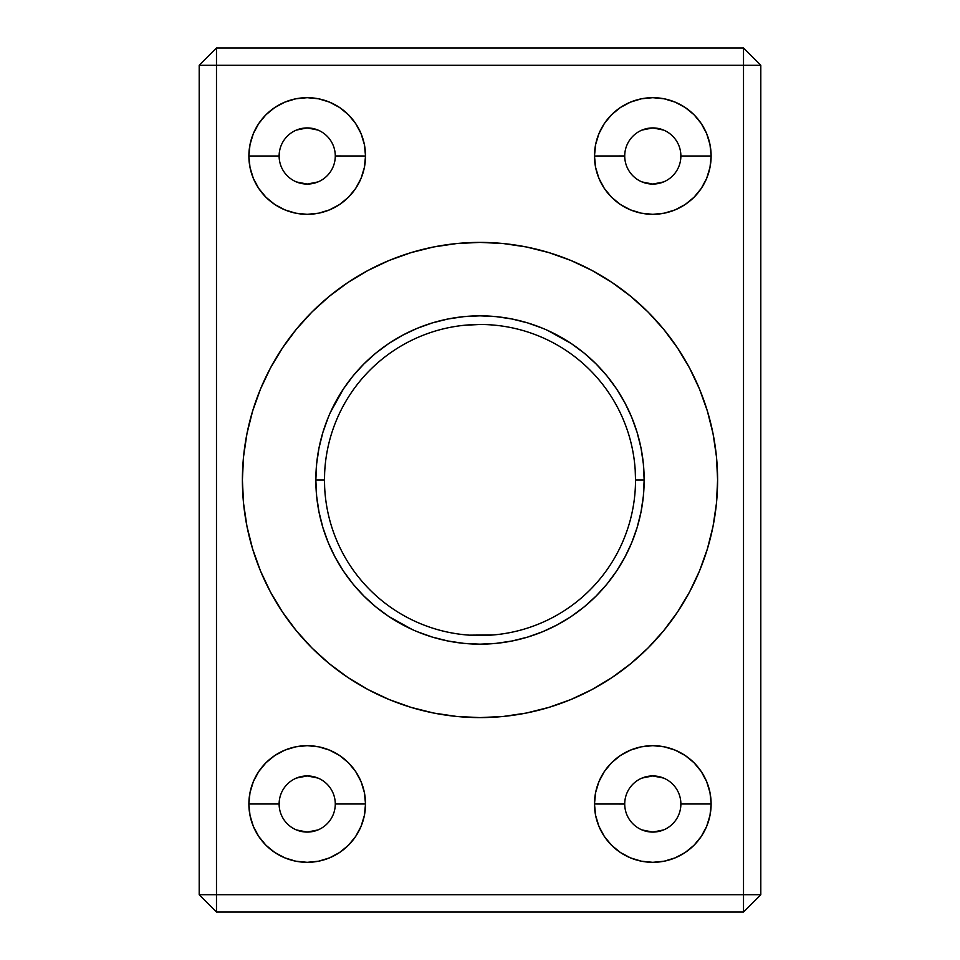 <?xml version="1.0" encoding="UTF-8"?>
<svg xmlns="http://www.w3.org/2000/svg" width="960" height="960" viewBox="0 0 960 960"><rect width="100%" height="100%" fill="white"/><g stroke="black" fill="none" stroke-linecap="round" stroke-linejoin="round"><path stroke-width="1.44" d="M464.196 717.072L466.572 717.216M460.992 716.844L462.444 716.952M468.552 635.1L466.608 634.944M462.432 634.524L460.992 634.356M493.428 634.944L469.416 635.16M571.2 616.5L557.388 624.78L571.2 616.5L584.148 606.9L596.076 596.076L606.9 584.148L616.5 571.2L624.78 557.388L631.668 542.82L637.092 527.652L641.004 512.028L643.368 496.092L644.16 480L635.52 480A155.52 155.52 0 0 1 480 635.52A155.52 155.52 0 0 1 324.48 480A155.52 155.52 0 0 1 480 324.48A155.52 155.52 0 0 1 635.52 480L644.16 480A164.16 164.16 0 0 1 480 644.16A164.16 164.16 0 0 1 315.84 480L324.48 480L324.648 472.728L324.48 480A155.52 155.52 0 0 0 480 635.52A155.52 155.52 0 0 0 635.52 480L635.352 472.704M634.932 493.44L634.716 495.804M716.844 498.936L716.952 497.556M717.6 479.916L716.46 503.292L713.04 526.356L707.364 548.976L699.516 570.924L689.544 592.008L677.556 612L689.544 592.008M717.156 465.528L717.072 464.196M716.844 460.992L716.952 462.444L716.844 460.992M635.208 470.148L635.52 480A155.52 155.52 0 0 0 480 324.48A155.52 155.52 0 0 0 324.48 480L324.648 487.284L324.48 480L315.84 480L316.632 496.092L318.996 512.028L322.908 527.652L328.332 542.82L335.22 557.388L343.5 571.2L335.22 557.388M242.4 479.916L243.54 456.708L246.96 433.644L252.636 411.024L260.484 389.076L270.456 367.992L282.444 348L270.456 367.992M242.928 495.804L242.784 493.44L242.928 495.804M243.156 499.008L243.048 497.556L243.156 499.008M325.068 493.44L324.84 490.572L325.068 493.44M324.84 490.56L324.648 487.272M325.056 466.56L324.84 469.452L325.056 466.56M460.992 243.156L462.444 243.048L460.992 243.156M466.56 242.784L464.196 242.928M464.196 325.284L480 324.48M483.732 242.424A237.6 237.6 0 0 0 480 242.4A237.6 237.6 0 0 1 717.6 480A237.6 237.6 0 0 1 480 717.6A237.6 237.6 0 0 1 242.4 480A237.6 237.6 0 0 1 480 242.4L503.292 243.54L526.356 246.96L548.976 252.636L570.924 260.484L592.008 270.456L612 282.444L592.008 270.456M483.708 717.576A237.6 237.6 0 0 0 487.26 717.492M717.492 487.272A237.6 237.6 0 0 0 717.492 472.728M717.6 480.06L716.46 456.708L713.04 433.644L707.364 411.024L699.516 389.076L707.364 411.024M476.292 242.424A237.6 237.6 0 0 0 472.716 242.508M242.508 472.74A237.6 237.6 0 0 0 242.508 487.284M242.4 480.06L243.54 503.292L246.96 526.356L252.636 548.976L260.484 570.924L252.636 548.976M388.8 343.5L402.612 335.22L388.8 343.5L375.852 353.1L363.924 363.924L353.1 375.852L343.5 388.8L330.468 412.248M616.5 388.8L624.78 402.612L616.5 388.8L606.9 375.852L596.076 363.924L584.148 353.1L571.2 343.5L547.752 330.468M631.668 542.82L629.532 547.752M343.5 571.2L353.1 584.148L363.924 596.076L375.852 606.9L388.8 616.5L412.248 629.532M411.024 252.636L389.076 260.484L411.024 252.636L433.644 246.96L456.708 243.54L480 242.4M348 677.556L367.992 689.544L348 677.556L329.268 663.672L311.988 648.012L296.328 630.732L282.444 612L270.456 592.008L260.484 570.924M548.976 707.364L570.924 699.516L548.976 707.364L526.356 713.04L503.292 716.46L480 717.6L456.708 716.46L433.644 713.04L411.024 707.364L389.076 699.516L367.992 689.544M282.444 348L296.328 329.268L311.988 311.988L329.268 296.328L348 282.444L367.992 270.456L389.076 260.484M612 282.444L630.732 296.328L648.012 311.988L663.672 329.268L677.556 348L689.544 367.992L699.516 389.076M677.556 612L663.672 630.732L648.012 648.012L630.732 663.672L612 677.556L592.008 689.544L570.924 699.516M328.332 417.18L322.908 432.348L318.996 447.972L316.632 463.908L315.84 480A164.16 164.16 0 0 1 480 315.84A164.16 164.16 0 0 1 644.16 480L643.368 463.908L641.004 447.972L637.092 432.348L631.668 417.18L624.78 402.612M542.82 328.332L527.652 322.908L512.028 318.996L496.092 316.632L480 315.84L463.908 316.632L447.972 318.996L432.348 322.908L417.18 328.332L402.612 335.22M417.18 631.668L432.348 637.092L447.972 641.004L463.908 643.368L480 644.16L496.092 643.368L512.028 641.004L527.652 637.092L542.82 631.668L557.388 624.78M495.804 242.928L493.428 242.784M499.008 243.156L497.556 243.048M487.296 324.648L490.236 324.816M497.556 325.476L495.804 325.284L497.556 325.476M490.572 324.84L493.44 325.068M243.156 460.992L243.048 462.444M325.284 464.196L325.476 462.444M324.648 472.728L324.84 469.44M635.352 487.272L635.16 490.56M717.072 495.804L717.216 493.44M499.008 716.844L497.556 716.952L499.008 716.844M493.44 717.216L495.804 717.072M497.556 634.524L495.804 634.716M480.012 635.52L481.416 635.508M279.66 150.516L279.12 156A28.08 28.08 0 0 0 307.2 184.08A28.08 28.08 0 0 0 335.28 156L365.52 156A58.32 58.32 0 0 1 307.2 214.32A58.32 58.32 0 0 1 248.88 156L279.12 156A28.08 28.08 0 0 1 307.2 127.92A28.08 28.08 0 0 1 335.28 156A28.08 28.08 0 0 1 307.2 184.08A28.08 28.08 0 0 1 279.12 156L248.88 156L249.996 144.624L253.32 133.68L258.708 123.6L265.956 114.756L274.8 107.508L284.88 102.12L295.824 98.796L307.2 97.68L318.576 98.796L329.52 102.12L339.6 107.508L348.444 114.756L355.692 123.6L361.08 133.68L364.404 144.624L365.52 156L364.404 167.376L361.08 178.32L355.692 188.4L348.444 197.244L339.6 204.492L329.52 209.88L318.576 213.204L307.2 214.32L295.824 213.204L284.88 209.88L274.8 204.492L265.956 197.244L258.708 188.4L253.32 178.32L249.996 167.376L248.88 156A58.32 58.32 0 0 1 307.2 97.68A58.32 58.32 0 0 1 365.52 156L335.28 155.964M680.34 161.484L680.88 156A28.08 28.08 0 0 1 652.8 184.08A28.08 28.08 0 0 1 624.72 156A28.08 28.08 0 0 0 652.8 184.08A28.08 28.08 0 0 0 680.88 156L711.12 156A58.32 58.32 0 0 1 652.8 214.32A58.32 58.32 0 0 1 594.48 156L624.72 156.036M279.66 798.516L279.12 804A28.08 28.08 0 0 0 307.2 832.08A28.08 28.08 0 0 0 335.28 804L365.52 804A58.32 58.32 0 0 1 307.2 862.32A58.32 58.32 0 0 1 248.88 804L279.12 804A28.08 28.08 0 0 1 307.2 775.92A28.08 28.08 0 0 1 335.28 804A28.08 28.08 0 0 1 307.2 832.08A28.08 28.08 0 0 1 279.12 804L248.88 804L249.996 792.624L253.32 781.68L258.708 771.6L265.956 762.756L274.8 755.508L284.88 750.12L295.824 746.796L307.2 745.68L318.576 746.796L329.52 750.12L339.6 755.508L348.444 762.756L355.692 771.6L361.08 781.68L364.404 792.624L365.52 804L364.404 815.376L361.08 826.32L355.692 836.4L348.444 845.244L339.6 852.492L329.52 857.88L318.576 861.204L307.2 862.32L295.824 861.204L284.88 857.88L274.8 852.492L265.956 845.244L258.708 836.4L253.32 826.32L249.996 815.376L248.88 804A58.32 58.32 0 0 1 307.2 745.68A58.32 58.32 0 0 1 365.52 804L335.28 803.964M680.34 809.484L680.88 804A28.08 28.08 0 0 1 652.8 832.08A28.08 28.08 0 0 1 624.72 804A28.08 28.08 0 0 0 652.8 832.08A28.08 28.08 0 0 0 680.88 804L711.12 804A58.32 58.32 0 0 1 652.8 862.32A58.32 58.32 0 0 1 594.48 804L624.72 804.036M743.52 48L216.48 48L199.2 65.28L199.2 894.72L216.48 912L743.52 912L743.52 65.28L216.48 65.28L216.48 894.72L743.52 894.72L216.48 894.72L216.48 48L199.2 65.28L216.48 65.28L199.2 65.28L199.2 894.72L216.48 894.72L199.2 894.72L216.48 912L216.48 894.72L216.48 912L743.52 912L760.8 894.72L760.8 65.28L743.52 48L216.48 48L216.48 65.28L743.52 65.28L743.52 48L743.52 65.28L760.8 65.28L743.52 48M624.72 155.964L594.48 156L595.596 144.624L598.92 133.68L604.308 123.6L611.556 114.756L620.4 107.508L630.48 102.12L641.424 98.796L652.8 97.68L664.176 98.796L675.12 102.12L685.2 107.508L694.044 114.756L701.292 123.6L706.68 133.68L710.004 144.624L711.12 156L710.004 167.376L706.68 178.32L701.292 188.4L694.044 197.244L685.2 204.492L675.12 209.88L664.176 213.204L652.8 214.32L641.424 213.204L630.48 209.88L620.4 204.492L611.556 197.244L604.308 188.4L598.92 178.32L595.596 167.376L594.48 156A58.32 58.32 0 0 1 652.8 97.68A58.32 58.32 0 0 1 711.12 156L680.88 156A28.08 28.08 0 0 0 652.8 127.92A28.08 28.08 0 0 0 624.72 156A28.08 28.08 0 0 1 652.8 127.92A28.08 28.08 0 0 1 680.88 156M624.72 803.964L594.48 804L595.596 792.624L598.92 781.68L604.308 771.6L611.556 762.756L620.4 755.508L630.48 750.12L641.424 746.796L652.8 745.68L664.176 746.796L675.12 750.12L685.2 755.508L694.044 762.756L701.292 771.6L706.68 781.68L710.004 792.624L711.12 804L710.004 815.376L706.68 826.32L701.292 836.4L694.044 845.244L685.2 852.492L675.12 857.88L664.176 861.204L652.8 862.32L641.424 861.204L630.48 857.88L620.4 852.492L611.556 845.244L604.308 836.4L598.92 826.32L595.596 815.376L594.48 804A58.32 58.32 0 0 1 652.8 745.68A58.32 58.32 0 0 1 711.12 804L680.88 804A28.08 28.08 0 0 0 652.8 775.92A28.08 28.08 0 0 0 624.72 804A28.08 28.08 0 0 1 652.8 775.92A28.08 28.08 0 0 1 680.88 804M760.8 65.28L743.52 65.28L743.52 894.72L760.8 894.72L760.8 65.28M760.8 894.72L743.52 894.72L743.52 912L760.8 894.72M296.46 181.944L307.2 184.08L317.94 181.944M335.28 156.036L335.28 156A28.08 28.08 0 0 0 307.2 127.92A28.08 28.08 0 0 0 279.12 156M317.94 130.056L307.2 127.92L296.46 130.056M642.06 181.944L652.8 184.08L663.54 181.944M663.54 130.056L652.8 127.92L642.06 130.056M296.46 829.944L307.2 832.08L317.94 829.944M335.28 804.036L335.28 804A28.08 28.08 0 0 0 307.2 775.92A28.08 28.08 0 0 0 279.12 804M317.94 778.056L307.2 775.92L296.46 778.056M642.06 829.944L652.8 832.08L663.54 829.944M663.54 778.056L652.8 775.92L642.06 778.056"/></g></svg>
